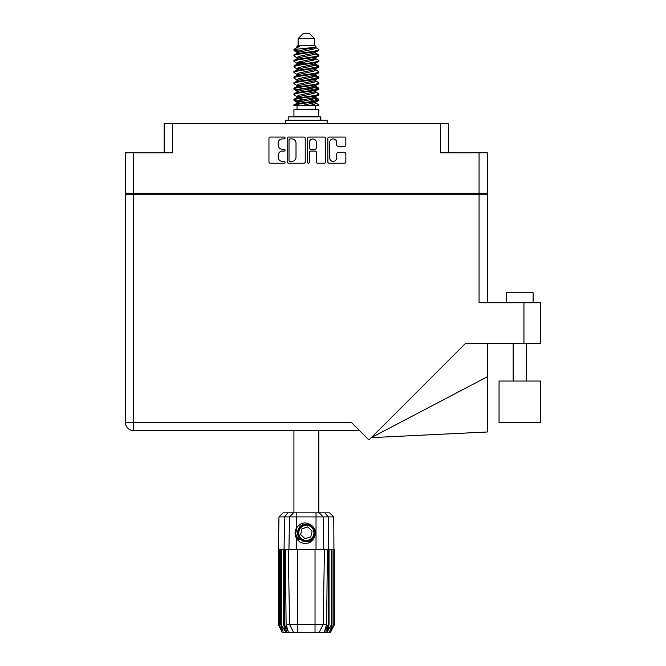 <?xml version="1.0" encoding="UTF-8"?>
<svg xmlns="http://www.w3.org/2000/svg" width="666" height="666" viewBox="0 0 666 666"><rect width="100%" height="100%" fill="white"/><g stroke="black" fill="none" stroke-linecap="round" stroke-linejoin="round"><path stroke-width="1" d="M329.67 157.892A3.497 3.497 0 0 0 333.166 161.388A3.497 3.497 0 0 0 336.663 157.892L336.663 153.938A1.307 1.307 0 0 1 337.97 152.631L344.563 152.631A1.307 1.307 0 0 1 345.87 153.938L345.87 161.905A1.307 1.307 0 0 1 344.563 163.212L329.146 163.212A1.307 1.307 0 0 1 327.839 161.905L327.839 138.378A1.307 1.307 0 0 1 329.146 137.071L344.563 137.071A1.307 1.307 0 0 1 345.87 138.378L345.87 144.98A1.307 1.307 0 0 1 344.563 146.287L337.97 146.287A1.307 1.307 0 0 1 336.663 144.98L336.663 142.399A3.497 3.497 0 0 0 333.166 138.903A3.497 3.497 0 0 0 329.67 142.399L329.67 157.892M308.425 163.212A0.916 0.916 0 0 0 309.34 162.296L309.34 152.364A1.307 1.307 0 0 1 310.647 151.057L315.026 151.057A1.307 1.307 0 0 1 316.333 152.364L316.333 161.905A1.307 1.307 0 0 0 317.64 163.212L324.242 163.212A1.307 1.307 0 0 0 325.549 161.905L325.549 138.378A1.307 1.307 0 0 0 324.242 137.071L308.816 137.071A1.307 1.307 0 0 0 307.509 138.378L307.509 162.296A0.916 0.916 0 0 0 308.425 163.212M164.161 152.805L164.161 123.51L172.411 123.51L172.411 152.805L133.666 152.805L133.666 193.29L125.408 193.29L125.408 152.805L133.666 152.805M479.07 152.805L487.329 152.805L487.329 193.29L479.07 193.29L479.07 152.805L440.326 152.805L440.326 123.51L448.576 123.51L448.576 152.805M125.408 193.29L125.408 194.222L487.329 194.222L487.329 302.739M305.228 161.905L305.228 138.378A1.307 1.307 0 0 0 303.921 137.071L288.495 137.071A1.307 1.307 0 0 0 287.188 138.378L287.188 161.905A1.307 1.307 0 0 0 288.495 163.212L303.921 163.212A1.307 1.307 0 0 0 305.228 161.905M282.351 138.903L284.149 138.903A0.916 0.916 0 0 0 285.065 137.987A0.916 0.916 0 0 0 284.149 137.071L270.263 137.071A1.307 1.307 0 0 0 268.956 138.378L268.956 161.905A1.307 1.307 0 0 0 270.263 163.212L284.149 163.212A0.916 0.916 0 0 0 285.065 162.296A0.916 0.916 0 0 0 284.149 161.388L282.351 161.388A4.179 4.179 0 0 1 278.172 157.201L278.172 155.245A4.179 4.179 0 0 1 282.351 151.057L284.149 151.057A0.916 0.916 0 0 0 285.065 150.141A0.916 0.916 0 0 0 284.149 149.226L282.351 149.226A4.179 4.179 0 0 1 278.172 145.046L278.172 143.09A4.179 4.179 0 0 1 282.351 138.903M440.326 123.51L172.411 123.51M479.07 193.29L133.666 193.29M487.329 193.29L487.329 194.222M135.598 194.222L135.598 193.29L135.598 194.222M289.935 138.903A0.916 0.916 0 0 0 289.019 139.818L289.019 160.473A0.916 0.916 0 0 0 289.935 161.388L291.825 161.388A4.179 4.179 0 0 0 296.012 157.201L296.012 143.09A4.179 4.179 0 0 0 291.825 138.903L289.935 138.903M316.333 142.466A3.497 3.497 0 0 0 312.837 138.969A3.497 3.497 0 0 0 309.34 142.466L309.34 147.919A1.307 1.307 0 0 0 310.647 149.226L315.026 149.226A1.307 1.307 0 0 0 316.333 147.919L316.333 142.466M477.139 193.29L477.139 194.222M506.501 302.739L506.501 292.757L533.133 292.757L533.133 302.739M540.592 381.035L499.042 381.035L499.042 422.577L540.592 422.577L540.592 381.035M479.07 194.222L479.07 302.739L540.592 302.739L540.592 343.623L465.276 343.623L368.914 439.985L351.24 422.311L133.666 422.311L133.666 194.222M359.498 430.569L133.666 430.569A8.258 8.258 0 0 1 125.408 422.311L125.408 194.222M487.329 376.781L487.329 431.993L371.27 437.629L487.329 376.781L487.329 343.623M293.922 430.569L293.922 512.862M318.823 430.569L318.823 512.862M298.11 38.628L314.627 38.628L309.299 33.3L303.438 33.3L298.11 38.628L298.11 45.288L296.919 46.695M314.627 38.628L314.627 45.288L298.11 45.288M313.137 97.744L318.823 99.5C319.588 101.349 293.148 103.197 293.922 105.045L293.922 105.669C293.814 103.838 319.605 102.023 318.823 100.191L315.343 102.489L315.542 101.498M315.817 96.379L315.817 97.769L314.011 98.876L298.726 102.206L293.922 105.045M318.823 99.5L318.823 100.191M293.939 49.475L293.922 50.258L295.113 49.475L293.939 49.475L295.196 48.593L299.592 46.478L296.919 46.478L296.919 47.835M315.542 53.804L318.823 55.112C319.588 56.968 293.148 58.816 293.922 60.664L293.922 61.355C293.148 59.507 319.588 57.659 318.823 55.811L314.011 58.65L298.726 61.98L296.919 63.087L296.919 64.477L298.726 63.37L314.011 60.04L315.817 58.933L315.343 58.367L318.448 60.231L318.823 61.355C319.588 63.203 293.148 65.06 293.922 66.908L294.289 65.784L297.394 63.919M318.448 54.687L315.343 52.822L315.817 53.38L314.011 54.487L298.726 57.817L293.922 60.664M318.823 55.112L318.823 55.811M313.137 64.452L318.823 66.209C319.588 68.057 293.148 69.913 293.922 71.761L293.922 72.452C293.148 70.604 319.588 68.756 318.823 66.908L314.011 69.747L298.726 73.077L296.919 74.184L296.919 75.574L298.726 74.467L314.011 71.137L315.817 70.03L315.817 68.64M318.448 65.784L315.343 63.919L315.817 64.477L314.011 65.584L298.726 68.914L293.922 71.761M318.823 66.209L318.823 66.908M313.137 75.549L318.823 77.306C319.588 79.154 293.148 81.011 293.922 82.859L293.922 83.55C293.148 81.702 319.588 79.853 318.823 78.005L314.011 80.844L298.726 84.174L296.919 85.281L297.194 87.096M315.817 74.184L315.817 75.574L314.011 76.682L298.726 80.012L293.922 82.859M318.823 77.306L318.823 78.005M313.137 86.647L318.823 88.403C319.588 90.251 293.148 92.099 293.922 93.956L293.922 94.647C293.148 92.799 319.588 90.951 318.823 89.094L314.011 91.941L298.726 95.271L296.919 96.379L296.919 97.769M315.817 85.281L315.817 86.672L314.011 87.779L298.726 91.109L293.922 93.956M318.823 88.403L318.823 89.094M294.164 49.917L298.177 51.074M318.573 55.461L314.56 54.304M299.6 52.023L293.922 50.258M298.177 62.163L301.307 62.704M318.573 66.558L311.43 64.868M303.962 63.786L297.194 62.662M297.394 63.653L293.922 61.355M318.573 77.656L311.43 75.966M297.394 74.75L293.922 72.452M318.573 88.753L311.43 87.063M297.394 85.847L293.922 83.55M318.573 99.85L311.43 98.16M297.394 96.945L293.922 94.647M297.044 105.669L297.044 109.665M315.692 105.669L315.692 109.665M318.823 109.665L293.922 109.665L293.922 116.325L318.823 116.325L318.823 109.665M298.643 116.325L298.643 116.858M314.094 116.325L314.094 116.858M293.922 55.112L293.922 55.811C293.148 53.963 319.588 52.106 318.823 50.258L318.823 49.567C319.588 51.415 293.148 53.263 293.922 55.112L298.726 52.273L314.011 48.943L315.817 47.835L315.101 47.136M296.919 58.933L296.919 57.542L298.726 56.435L314.011 53.105L318.823 50.258M293.922 66.209C293.148 64.361 319.588 62.512 318.823 60.664M296.919 70.03L296.919 68.64L298.726 67.532L314.011 64.202L318.823 61.355M293.922 77.306L293.922 78.005C293.148 76.149 319.588 74.301 318.823 72.452L318.823 71.761C319.588 73.61 293.148 75.458 293.922 77.306L297.394 75.008M296.919 81.119L296.919 79.737L298.726 78.63L314.011 75.3L318.823 72.452M293.922 88.403L293.922 89.094C293.148 87.246 319.588 85.398 318.823 83.55L318.823 82.859C319.588 84.707 293.148 86.555 293.922 88.403L298.726 85.564L314.011 82.234L315.817 81.119L315.817 79.737M296.919 92.216L296.919 90.834L298.726 89.719L314.011 86.397L318.823 83.55M293.922 99.5L293.922 100.191C293.148 98.343 319.588 96.495 318.823 94.647L318.823 93.956C319.588 95.804 293.148 97.652 293.922 99.5L298.726 96.653L314.011 93.332L315.817 92.216L315.817 90.834M296.919 103.313L296.919 101.931L298.726 100.816L314.011 97.486L318.823 94.647M318.823 49.567L315.343 47.269M314.56 59.857L311.43 59.316M297.394 58.108L293.922 55.811M318.823 71.761L315.343 69.464M299.6 68.665L297.194 68.215M297.394 69.197L293.922 66.908M318.823 82.859L315.343 80.561M297.394 80.295L293.922 78.005M318.823 93.956L315.343 91.658M298.177 89.91L294.164 88.753M297.194 90.409L293.922 89.094M318.823 105.045L318.823 105.669L318.057 105.669L318.823 105.045L318.448 104.62L315.343 102.755M301.307 101.54L294.164 99.85M299.6 101.956L293.922 100.191M314.627 45.288L315.817 46.478L315.343 47.011L298.726 50.882L296.919 51.998L297.394 52.556L294.289 50.691M315.817 47.835L315.817 46.478C317.158 47.627 299.783 48.601 295.113 49.475M293.931 105.669L318.057 105.669M315.767 47.652L314.885 47.244M309.84 48.56L313.894 48.976M301.432 105.669L315.343 102.489M314.56 101.007L309.998 99.85M314.56 89.91L306.368 88.054M314.56 78.813L309.998 77.656M314.56 67.716L309.998 66.558M299.6 64.452L297.635 63.786M299.6 53.355L297.394 52.556M308.574 105.669L314.011 104.42L315.817 103.313L315.817 101.931M306.368 100.541L298.177 98.693M311.43 90.443L306.368 89.444M302.739 88.753L298.177 87.596M306.368 78.347L302.739 77.656M297.194 75.999L296.919 75.574M306.368 67.249L302.739 66.558M297.194 64.902L296.919 64.477M297.194 53.804L297.394 52.822M318.448 87.979L315.101 85.981M315.343 52.822L313.137 52.023M295.196 48.593L299.592 46.478M315.817 64.477L315.542 62.662M315.817 53.38L315.542 51.565M296.711 512.862L296.711 516.924L278.971 516.924L283.042 512.862L329.695 512.862L333.766 516.924L296.711 516.924L296.711 527.672C301.082 522.244 306.069 521.52 311.688 525.507C315.06 528.305 316.117 531.801 314.851 535.988C313.253 539.726 310.423 541.691 306.368 541.891L299.966 539.235L297.311 532.833L299.966 526.431L302.614 524.592M295.654 536.446L296.145 537.67M284.499 549.475L297.71 549.475L297.71 624.425L326.615 624.425L327.422 549.475L324.467 549.475L323.16 624.425L319.022 632.7L282.401 632.7L278.405 624.708L281.876 631.368L278.929 624.708L283.025 631.368L280.727 624.708L281.285 624.708L285.273 631.368L283.708 624.708L284.499 624.708L284.499 549.475L283.708 549.475L283.708 624.708M315.026 632.7L315.026 549.475L297.71 549.475M315.026 549.475L324.467 549.475M327.422 549.475L329.029 549.475L329.029 624.708L325.483 632.7L319.022 632.7L321.362 628.021M331.452 549.475L331.452 624.708L332.009 624.708L332.009 549.475L329.029 549.475M331.452 624.708L327.464 631.368L329.029 624.708M333.766 516.924L334.332 624.708L330.86 631.368L333.816 624.708L333.816 549.475L334.324 549.475L334.332 624.708L330.336 632.7L325.483 632.7M333.816 549.475L333.816 624.708M333.524 624.708L329.712 631.368L332.009 624.708M283.708 549.475L281.285 549.475L281.285 624.708M281.285 549.475L280.727 549.475L280.727 624.708M280.727 549.475L279.212 549.475L279.212 624.708M279.212 549.475L278.929 624.708M278.929 549.475L278.413 549.475L278.413 624.708M278.413 549.475L278.405 624.708M332.009 549.475L333.524 549.475M314.851 535.988C312.113 542.907 307.226 545.013 300.191 542.307L296.711 538.719L298.226 540.684M296.711 527.672L295.496 529.728C294.647 532.9 295.055 535.897 296.711 538.719L296.711 549.475M285.314 549.475L286.122 624.425L289.577 624.425L288.27 549.475M328.238 549.475L328.238 624.708L328.671 624.708L328.671 549.475L328.221 516.924L324.975 512.862M289.577 624.425L293.723 632.7L289.577 624.425L297.71 624.425L297.71 632.7M286.122 624.425L288.203 631.368L284.499 624.708M328.238 624.708L324.533 631.368L326.615 624.425M295.088 532.076L295.163 534.323M295.171 534.39L296.703 538.702M288.195 120.188L288.195 116.858L320.854 116.858L320.854 120.188M327.139 123.51L327.139 120.188L285.597 120.188L285.597 123.51M297.993 539.843A10.922 10.922 0 0 1 295.496 531.868L296.928 527.355L295.554 534.315L298.951 540.85L295.554 534.315L296.919 527.355M311.522 527.264A7.592 7.592 0 0 0 300.799 527.68A7.592 7.592 0 0 0 301.215 538.403A7.592 7.592 0 0 0 311.938 537.986A7.592 7.592 0 0 0 311.522 527.264M309.807 524.092L302.281 524.775L297.91 530.935C297.302 534.149 298.16 536.904 300.483 539.194L304.47 541.292L302.322 540.934M297.76 533.866L297.91 530.927C301.007 523.992 305.786 522.502 312.254 526.473C317.973 531.218 314.136 541.6 306.71 541.491C301.423 541.183 298.426 538.411 297.71 533.175C297.019 525.774 307.076 521.137 312.254 526.473C315.767 530.419 315.925 534.507 312.729 538.719C307.983 544.438 297.602 540.601 297.71 533.175C298.018 527.888 300.791 524.891 306.035 524.175C313.428 523.484 318.065 533.541 312.729 538.719C307.983 544.438 297.602 540.601 297.71 533.175C298.018 527.888 300.791 524.891 306.035 524.175C313.428 523.484 318.065 533.541 312.729 538.719C308.783 542.232 304.695 542.39 300.483 539.194C294.763 534.448 298.601 524.067 306.035 524.175C311.313 524.483 314.31 527.256 315.026 532.492C314.718 537.778 311.946 540.775 306.71 541.491C299.35 542.174 294.697 532.217 299.95 527.014M302.173 540.417L300.483 539.194L306.71 541.491L312.729 538.719L315.026 532.492L312.254 526.473L315.026 532.492L312.729 538.719L306.71 541.491L300.483 539.194L297.71 533.175L300.483 539.194L302.264 540.467M299.925 539.801C297.194 537.87 295.712 535.223 295.496 531.868M310.781 536.913L312.104 531.052L307.7 526.972L301.956 528.754L300.632 534.615L305.045 538.694L310.781 536.913M315.026 532.492L312.729 538.719L306.71 541.491L300.483 539.194M312.729 538.719L306.71 541.491L304.237 541.233M302.297 540.484L300.483 539.194L297.71 533.175L300.483 539.194L302.297 540.484L300.483 539.194L297.71 533.175L300.483 539.194L302.297 540.484M143.856 193.29L143.856 194.222M468.889 194.222L468.889 193.29M523.942 343.623L523.942 302.739M133.666 430.569L133.666 422.311L125.408 422.311A8.258 8.258 0 0 0 133.666 430.569M287.254 632.7L284.066 624.708L284.066 549.475L284.524 516.924L287.762 512.862M316.025 549.475L316.025 512.862M288.944 549.475L289.502 516.924L293.448 512.862M319.289 512.862L323.235 516.924L323.793 549.475M320.396 120.188L320.396 116.858M526.473 381.035L526.473 343.623M513.161 381.035L513.161 343.623M315.817 58.933L315.817 57.542M296.919 53.38L296.919 51.998M318.448 99.067L315.343 97.203M318.448 76.881L315.343 75.008M297.394 102.489L294.289 100.624M297.394 91.392L294.289 89.527M278.971 516.924L278.405 549.475"/></g></svg>
